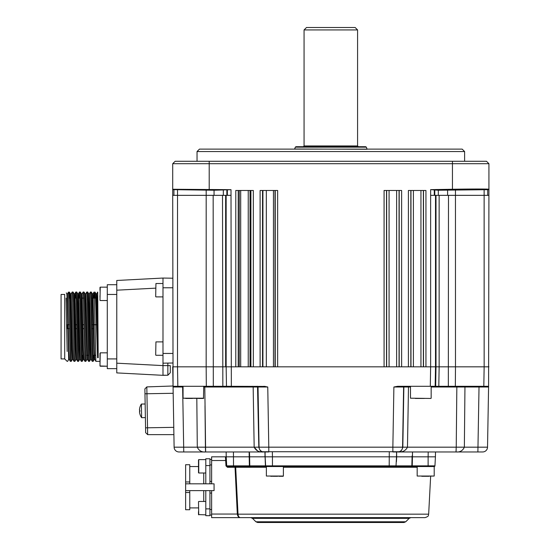 <?xml version="1.0" encoding="UTF-8"?>
<svg xmlns="http://www.w3.org/2000/svg" width="550" height="550" viewBox="0 0 550 550"><rect width="100%" height="100%" fill="white"/><g stroke="black" fill="none" stroke-linecap="round" stroke-linejoin="round"><path stroke-width="0.82" d="M197.038 151.553L199.471 149.119L462.179 149.119L464.606 151.553L197.038 151.553L197.038 161.281M464.606 151.553L464.606 161.281M466.469 189.613L444.579 189.991L466.469 189.613M217.071 189.998L195.181 189.613L217.071 189.998M425.947 190.472L408.402 190.472L408.402 366.822L401.624 366.822L401.624 190.472L384.079 190.472L384.079 366.822L277.654 366.822L277.654 190.472L260.109 190.472L260.109 366.822L253.33 366.822L253.33 190.472L235.785 190.472L235.785 366.822L231.007 366.822L430.636 366.822L425.947 366.822L425.947 190.472M239.271 366.822L239.271 190.472M250.037 190.472L250.037 366.822M172.714 189.64L214.053 190.238L231.014 189.695L231.014 195.339L172.714 195.339L172.714 189.64M173.931 195.339L173.931 189.661M231.014 189.674L172.714 189.262L172.714 163.714L175.147 161.281L486.502 161.281L488.929 163.714L488.929 189.64M488.929 163.714L172.714 163.714M488.929 189.674L488.929 189.282C490.566 188.939 470.498 188.925 452.444 189.262L430.636 189.64L438.316 190.238L488.929 189.674L488.592 386.286L397.698 386.286L393.889 387.001L403.618 387.001A0.729 0.729 90 0 1 404.346 386.286M488.929 195.339L430.636 195.339L430.636 189.64M487.719 195.339L487.719 189.695M483.814 386.286L484.151 366.822L435.504 366.822L488.929 366.822M265.313 386.416L226.483 386.286L226.146 366.822L177.499 366.822L231.007 366.822L206.167 366.822L206.188 190.163M226.483 386.286L173.058 386.286L172.714 195.339M167.853 365.612L162.986 365.612L162.986 375.327L167.853 375.244L170.287 372.721L170.287 365.612L167.853 365.612L167.853 375.244L167.853 363.089M167.853 375.244L162.979 375.237M162.986 375.327L116.772 372.907L116.772 280.472L162.986 278.053L172.714 278.218M162.986 372.481L162.979 367.51M116.772 363.186L162.986 365.612L162.986 353.444L172.714 353.444M172.714 287.781L162.986 287.781L162.986 353.444M162.986 287.781L162.986 278.053M172.714 363.007L162.986 363.179M93.713 298.107L94.064 292.029L94.517 302.177L95.872 361.336L99.983 361.35M96.656 293.872L96.044 293.872C96.552 290.95 97.068 342.911 97.591 357.72L96.504 326.686C95.989 305.649 95.473 294.099 94.964 292.029L96.064 293.886M94.614 298.107L95.061 292.194M96.628 293.893L97.714 292.029L98.196 357.72L97.591 357.72M67.43 293.893L68.523 292.029L70.331 361.336L71.259 361.336L69.877 302.177L69.438 292.043L69.073 298.107M73.982 361.336L72.909 359.48L72.469 349.889L71.088 293.893L72.174 292.029L73.542 351.202L73.982 361.336L74.91 361.336L73.528 302.177L73.088 292.043L72.174 292.029M75.467 298.107L75.817 292.029L76.278 302.177L77.633 361.336L78.561 361.336L77.179 302.177L76.739 292.043L75.817 292.029M79.117 298.107L79.468 292.029L79.922 302.177L81.276 361.336L82.211 361.336L82.548 355.272M79.468 292.029L80.383 292.043L80.823 302.177L82.191 361.35M84.927 361.336L83.854 359.48L83.414 349.889L82.032 293.893L83.119 292.029L84.927 361.336L85.841 361.35L86.927 359.48L85.085 293.879L85.697 293.879L86.151 303.49L87.505 359.48L88.591 361.35L89.492 361.35L90.578 359.48M83.119 292.029L84.033 292.043L84.473 302.177L85.841 361.35M85.676 293.893L86.769 292.029L87.223 302.177L88.578 361.336M86.769 292.029L87.684 292.043L88.124 302.177L89.492 361.35M89.327 293.893L90.413 292.029L90.874 302.177L92.221 361.336L93.156 361.336L93.493 355.272M90.413 292.029L91.328 292.043L91.774 302.177L93.142 361.35L94.229 359.48L92.386 293.879L92.991 293.879L92.696 298.107M67.148 351.471L66.096 298.107M64.714 326.686L64.714 294.456L61.071 294.456L61.071 358.916L64.714 358.916L64.714 326.686M93.328 328.632L92.256 328.632M84.061 328.632L82.995 328.632M76.766 328.632L75.089 328.632M69.465 328.632L66.873 328.632M107.284 284.728L116.772 284.728L107.284 284.728L107.284 368.651L116.772 368.651L107.284 368.651M97.714 292.029L96.642 293.879C97.157 290.95 97.68 342.911 98.196 357.72M66.839 324.741L69.403 324.741M75.02 324.741L76.704 324.741M82.321 324.741L83.999 324.741M92.194 324.741L96.449 324.741M66.846 293.879L67.451 293.879L66.846 293.879L66.275 292.896L66.859 293.893L67.299 303.49L68.667 359.501L67.616 361.336M64.714 358.916L65.622 359.824M95.872 361.336L94.799 359.48L94.359 349.889L92.991 293.879M92.221 361.336L91.156 359.48L89.801 303.49L89.348 293.879L88.736 293.879M81.276 361.336L80.204 359.48L78.856 303.49L78.396 293.879L77.791 293.879M77.633 361.336L76.56 359.48L75.206 303.49L74.752 293.879L74.449 298.107L76.175 298.107M70.331 361.336L69.259 359.48L68.819 349.889L67.451 293.879L68.523 292.029M94.511 355.272L94.229 359.48L94.82 359.501M91.169 359.501L90.558 359.501L90.104 349.889L88.749 293.893L87.684 292.043M87.209 355.272L86.927 359.48M83.875 359.501L83.263 359.501L82.809 349.889L81.455 293.893L80.383 292.043M80.224 359.501L79.612 359.501L79.159 349.889L77.804 293.893L76.739 292.043M76.574 359.501L75.969 359.501L75.508 349.889L74.14 293.879L74.752 293.879M72.923 359.501L72.318 359.501L71.864 349.889L70.51 293.893L69.438 292.043M71.101 293.879L70.496 293.879L70.194 298.107M99.983 300.3L100.231 287.162L99.983 300.3M107.284 287.162L100.231 287.162M107.284 300.541L100.231 300.541M99.983 290.359L99.983 287.403L99.983 290.359M99.983 297.344L99.983 295.597M99.983 365.702L99.983 353.361M99.983 362.072L99.983 362.869M304.067 29.934L306.501 27.5L355.149 27.5L357.582 29.934L304.067 29.934L304.067 145.956L357.582 145.956L358.311 146.692M295.976 146.692L365.674 146.692L366.355 147.166L295.295 147.166L295.976 146.692M430.306 386.286L430.636 366.822L435.504 366.822L435.167 386.286M177.519 189.661L177.499 366.822L172.714 366.822L173.051 385.99L146.822 386.904L144.884 388.912L146.822 386.904L147.654 434.631L145.647 432.692L144.884 388.912M456.197 449.604L455.998 451.962L477.888 451.962L477.971 447.178L487.527 447.178L488.592 386.286L488.579 387.001L431.159 387.001M456.995 387.001L457.951 387.001M459.119 387.001L459.656 387.001M463.361 387.001L464.956 387.001L464.963 386.286M435.504 451.962L435.421 456.823L428.12 456.823L428.209 451.962L455.998 451.962L398.104 451.962C400.269 452.341 401.837 450.746 402.82 447.178L403.865 387.001L408.485 387.001A0.729 0.385 90 0 1 408.87 386.286M399.527 451.729L262.13 451.736M438.811 386.286L435.669 386.286L438.811 386.286L439.141 366.822L455.482 366.822L455.331 386.286L448.332 386.286L455.331 386.286M257.538 387.001L258.823 447.178C259.806 450.746 261.381 452.341 263.546 451.962C259.139 452.341 256.011 450.752 254.169 447.178L257.586 450.897M253.639 387.001L254.616 387.001M203.727 387.001L204.806 387.001L203.727 387.001M173.058 386.43L174.116 447.178L173.058 386.286M205.611 451.887L205.487 450.526M205.466 450.024L205.418 447.178L197.292 447.178L196.811 398.447L197.292 447.178C198.949 450.746 201.733 452.341 205.645 451.962L178.984 451.962A4.867 4.867 0 0 1 174.116 447.178L197.292 447.178M410.486 387.001L403.618 387.001L402.586 447.178L392.858 447.178L393.889 387.001M408.485 387.001L407.474 447.178C405.639 450.752 402.511 452.341 398.104 451.962M456.651 405.742L456.232 447.178L464.358 447.178L464.956 387.001L464.358 447.178C462.701 450.746 459.917 452.341 455.998 451.962L456.232 447.178L402.586 447.178A4.867 4.867 90 0 1 397.726 451.962M487.527 447.178A4.867 4.867 0 0 1 482.666 451.962L455.998 451.962M183.054 387.001L173.071 387.001M253.474 405.742L254.169 447.178L258.823 447.178L257.785 387.001L204.806 387.001L205.645 451.962L263.546 451.962M204.806 387.001A0.729 0.619 90 0 0 204.188 386.286L203.727 386.286L203.486 398.447L183.054 398.2L203.727 398.2M263.952 386.286L267.761 387.001L257.785 387.001A0.729 0.729 90 0 0 257.056 386.286M267.761 387.001L268.792 447.178L259.064 447.178L258.032 387.001A0.729 0.729 90 0 0 257.304 386.286M249.535 452.932L249.789 465.864L249.562 456.823L265.148 456.823L226.229 456.823L226.146 451.962L233.441 451.962L233.53 465.864L249.789 465.864L249.411 465.864L249.15 451.962L249.184 456.823L233.53 456.823M396.502 456.823L396.027 465.864A0.729 0.729 0 0 1 395.299 466.551L265.897 466.551A0.729 0.461 -90 0 1 265.444 465.864L264.887 451.962L265.148 456.823L265.066 451.962L268.792 451.962L268.792 447.178L392.858 447.178L392.858 451.962L396.584 451.962L396.502 456.823L265.148 456.823L265.623 465.864L389.201 465.864L389.29 451.962M395.299 466.551L395.752 466.551L395.299 466.551A0.729 0.729 0 0 0 396.027 465.864L389.201 465.864L389.201 466.551L411.29 466.551A0.729 0.571 -90 0 0 411.854 465.864A0.729 0.571 90 0 1 411.29 466.551L395.752 466.551A0.729 0.461 -90 0 0 396.206 465.864L411.854 465.864L412.081 456.823L412.459 456.823L412.232 465.864L411.854 465.864L428.12 465.864L428.12 456.823L396.681 456.823L396.426 461.684M396.584 451.962L396.681 456.823L412.081 456.823L412.06 457.799M430.636 195.339L430.636 366.822L436.006 366.822L436.006 195.339M173.903 434.631L147.654 434.631L145.647 432.692M185.646 398.447L189.117 398.447M198.626 398.447L203.486 398.447M192.431 398.447L188.162 398.447M424.401 398.447L415.339 398.447M422.737 398.447L417.251 398.447M237.318 514.174C237.765 516.505 238.831 517.653 240.522 517.632C238.831 517.653 237.765 516.505 237.318 514.174L428.663 514.174C427.934 515.247 429.839 516.038 425.019 517.632L240.522 517.632C239.195 517.653 238.356 516.505 238.012 514.174C238.356 516.505 239.195 517.653 240.522 517.632L211.633 517.632L211.633 490.634L209.935 490.634L209.935 515.687L205.796 515.687L205.796 490.634M211.633 514.051L237.311 514.051L235.001 466.551A0.729 0.694 -90 0 1 235.689 467.246L238.006 514.023M265.897 466.551L249.411 466.551L266.365 466.551L266.365 476.039L283.394 476.039L270.751 476.286M330.825 522.5L257.641 522.5L255.922 521.785L405.728 521.785L404.009 522.5L330.825 522.5M435.421 456.823L434.947 465.864A0.729 0.729 0 0 1 434.218 466.551L412.232 466.551L412.232 465.864M428.12 456.823L412.459 456.823L412.5 451.962L412.342 461.697M249.184 456.823L249.411 466.551L227.432 466.551L227.432 467.273L225.974 465.891L227.432 467.273L266.365 467.246M265.224 461.684L265.623 465.864A0.729 0.729 0 0 0 266.351 466.551M272.36 451.962L272.442 456.823L389.201 456.823M250.36 466.551A0.729 0.571 -90 0 1 249.789 465.864L265.444 465.864M226.71 465.912L226.703 465.864A0.729 0.729 0 0 0 227.432 466.551A0.729 0.729 0 0 1 226.703 465.864L226.229 456.823L226.703 465.864L225.974 465.891L225.459 456.823L226.229 456.823L226.703 465.864L226.421 460.508L211.633 460.536L211.633 456.823L226.229 456.823M227.432 466.551L226.703 465.864L233.53 465.864L233.53 466.551L227.384 466.551M211.633 483.821L211.633 460.536M203.748 483.821L203.748 473M205.796 459.621L198.742 459.621L198.742 473L198.502 466.551L189.764 466.551M209.935 490.634L214.067 490.634L214.067 483.821L185.625 483.821L185.625 490.634L189.764 490.634L185.625 490.634L185.625 509.726L189.764 509.726L189.764 490.634L209.935 490.634L209.935 493.068L211.633 493.068M198.502 507.904L189.764 507.904M203.748 501.462L203.748 490.634M185.625 483.821L185.625 464.729L189.764 464.729L189.764 483.821M211.633 464.97L209.935 464.97M211.633 459.381L209.935 459.381M211.633 515.082L209.935 515.082L211.633 515.082M185.625 490.634L214.067 490.634M209.935 465.582L205.796 465.582L205.796 458.769L209.935 458.769L205.796 458.769L209.935 458.769L209.935 483.821L209.935 481.394L211.633 481.394M203.748 482.893L204.091 483.821M205.796 465.582L205.796 483.821M198.502 501.724L198.742 514.841L198.502 501.724M145.145 403.996L141.391 404.058A12.162 12.162 0 0 0 139.817 407.626L139.817 407.626A12.162 12.162 0 0 1 141.391 404.058L141.632 417.677L145.386 417.615L141.632 417.677A12.162 12.162 0 0 1 139.934 414.171L139.941 414.164A12.114 11.997 89.8 0 1 139.466 411.51L139.892 411.434L139.466 411.51M139.879 410.898A11.096 8.525 88.9 0 1 139.879 410.891A11.096 8.525 88.9 0 1 139.879 410.362A11.096 8.525 89.1 0 0 139.879 410.905A11.096 8.525 89.1 0 0 139.892 411.448M139.446 410.3L139.446 410.3A12.114 11.997 88.2 0 1 139.831 407.632A12.114 11.997 89.8 0 0 139.446 410.3L139.879 410.362M417.175 466.551L417.175 476.039L434.204 476.039L421.774 476.286M422.448 476.286L428.924 476.286M279.008 476.286L283.147 476.286M277.53 476.286L273.398 476.286M155.691 296.649L155.932 283.511L155.691 296.649M162.986 283.511L155.932 283.511M162.986 296.89L155.932 296.89M155.691 355.025L155.932 341.894L155.691 355.025M162.986 341.894L155.932 341.894M162.986 355.272L155.932 355.272M198.502 472.759L198.502 463.416M198.502 514.181L198.502 511.631M198.502 459.862L198.502 463.176M198.502 469.446L198.502 466.07M410.974 366.822L410.974 190.472M410.836 190.472L410.836 366.822M413.401 190.472L413.401 366.822M423.521 366.822L423.521 190.472M423.376 190.472L423.376 366.822M420.949 366.822L420.949 190.472M399.197 366.822L399.197 190.472M399.053 190.472L399.053 366.822M396.626 366.822L396.626 190.472M389.077 190.472L389.077 366.822M386.65 366.822L386.65 190.472M386.506 190.472L386.506 366.822M266.331 190.472L266.331 366.822M262.921 366.822L262.921 190.472M275.227 366.822L275.227 190.472M274.993 190.472L274.993 366.822M273.439 366.822L273.439 190.472M262.536 190.472L262.536 366.822M238.212 190.472L238.212 366.822M250.903 366.822L250.903 190.472M214.053 195.339L214.053 190.238M223.327 195.339L223.327 190.245M226.861 195.339L226.861 190.169M227.363 195.339L227.363 189.688M209.199 161.281L209.199 189.282M248.242 190.472L248.242 366.822M240.701 366.822L240.701 190.472M452.444 189.262L452.444 161.281M434.287 195.339L434.287 189.661M434.789 195.339L434.789 190.163M438.316 195.339L438.316 190.238M447.597 195.339L447.597 190.245M455.482 366.822L455.462 190.169M484.151 366.822L484.131 189.688M448.332 386.286L448.491 195.339M439.141 195.339L439.141 366.822M435.504 195.339L435.504 366.822M231.014 195.339L231.344 386.286M226.146 366.822L226.146 195.339M225.644 195.339L225.644 366.822M222.839 386.286L222.509 195.339M213.159 195.339L213.311 386.286M155.691 288.152L116.772 290.187M107.284 294.456L116.772 294.456M67.148 324.741L67.148 328.632M116.772 358.916L107.284 358.916M107.284 352.839L100.231 352.839L99.983 365.97L107.284 366.217L100.231 366.217M295.295 147.166L294.628 149.002L367.07 149.249M436.006 366.822L435.669 386.286L436.006 366.822M206.167 366.822L206.319 386.286L206.167 366.822M177.499 366.822L177.836 386.286M403.865 387.001A0.729 0.729 -90 0 1 404.594 386.286M252.78 386.286A0.729 0.385 90 0 1 253.165 387.001L254.169 447.178L205.418 447.178L204.999 405.742M464.358 447.178L477.971 447.178L479.036 386.286M456.232 447.178L456.844 387.001A0.729 0.619 90 0 1 457.462 386.286M182.614 386.286L183.762 451.962M258.823 447.178L259.064 447.178A4.867 4.867 -90 0 0 263.924 451.962M264.887 451.962L264.901 452.932M264.949 455.854L264.969 456.823M396.749 452.932L396.763 451.962M412.081 456.823L412.094 455.854M145.558 427.831L173.772 427.336M144.966 393.779L173.181 393.284M410.486 386.286L410.486 398.2L430.918 398.447M417.175 467.246L283.394 467.246M405.728 521.785L409.166 518.348L252.484 518.348L250.766 517.632M434.947 465.864L428.12 465.864L428.12 466.551M272.449 456.823L272.449 466.551M235.764 468.703L235.689 467.246M189.764 492.498L185.625 492.498M211.633 509.486L209.935 509.486M185.625 481.958L189.764 481.958M209.935 508.881L205.796 508.881M95.535 355.272L93.912 355.272M88.241 355.272L86.611 355.272M95.549 298.107L91.664 298.107M83.469 298.107L81.737 298.107M70.792 298.107L69.774 298.107M65.642 359.844L67.148 361.35M92.978 293.893L94.05 292.043M78.382 293.893L79.454 292.043M74.731 293.893L75.804 292.043M87.519 359.501L86.914 359.501M82.046 293.879L81.441 293.879M69.279 359.501L68.667 359.501M92.4 293.893L91.328 292.043M85.106 293.893L84.033 292.043M83.277 359.48L82.211 361.336M79.633 359.48L78.561 361.336M75.983 359.48L74.91 361.336M74.161 293.893L73.088 292.043M72.332 359.48L71.259 361.336M366.355 147.166L367.022 149.002M304.067 145.956L303.339 146.692M357.582 145.956L357.582 29.934M183.054 386.286L183.054 398.2M431.159 386.286L431.159 398.2M428.663 514.174L430.65 476.286M409.166 518.348L410.884 517.632M255.922 521.785L252.484 518.348M205.796 501.462L198.742 501.462M205.796 514.841L198.502 514.594M139.934 414.171A12.162 12.162 0 0 0 141.632 417.677M434.204 466.551L434.204 476.039M283.394 466.551L283.394 476.039M205.796 473L198.742 473"/></g></svg>
